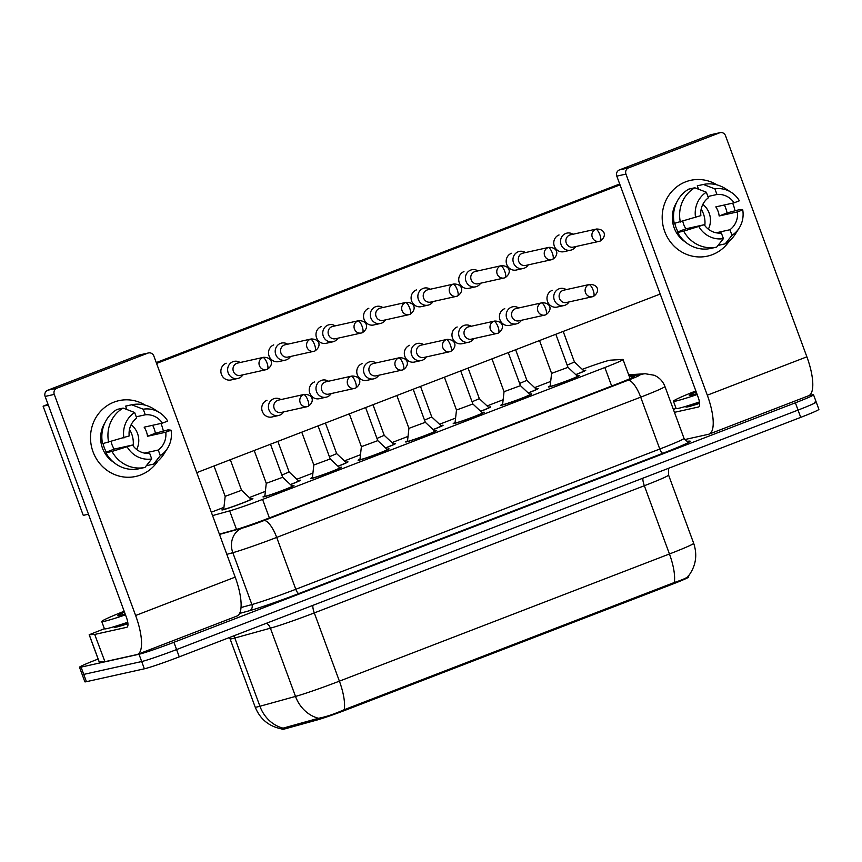 <?xml version="1.0" encoding="UTF-8"?>
<svg xmlns="http://www.w3.org/2000/svg" width="862" height="862" viewBox="0 0 862 862"><rect width="100%" height="100%" fill="white"/><g stroke="black" fill="none" stroke-linecap="round" stroke-linejoin="round"><path stroke-width="1.29" d="M291.852 485.92A16.497 0.743 159.8 0 1 293.08 485.608A16.497 0.743 159.8 0 1 293.974 485.532A16.497 0.743 159.8 0 1 281.249 490.995A16.497 0.743 159.8 0 1 263.901 496.846A16.497 0.743 159.8 0 1 263.007 496.921A16.497 0.743 159.8 0 1 264.871 495.844M339.412 467.592A16.497 0.743 159.8 0 1 340.641 467.279A16.497 0.743 159.8 0 1 341.524 467.204A16.497 0.743 159.8 0 1 328.799 472.678A16.497 0.743 159.8 0 1 311.451 478.529A16.497 0.743 159.8 0 1 310.557 478.593A16.497 0.743 159.8 0 1 312.421 477.516M386.963 449.264A16.497 0.743 159.8 0 1 388.191 448.951A16.497 0.743 159.8 0 1 389.085 448.876A16.497 0.743 159.8 0 1 376.36 454.349A16.497 0.743 159.8 0 1 359.001 460.2A16.497 0.743 159.8 0 1 358.118 460.276A16.497 0.743 159.8 0 1 359.982 459.198M434.513 430.946A16.497 0.743 159.8 0 1 435.741 430.623A16.497 0.743 159.8 0 1 436.635 430.558A16.497 0.743 159.8 0 1 423.91 436.021A16.497 0.743 159.8 0 1 406.562 441.872A16.497 0.743 159.8 0 1 405.668 441.947A16.497 0.743 159.8 0 1 407.532 440.87M482.073 412.618A16.497 0.743 159.8 0 1 483.302 412.305A16.497 0.743 159.8 0 1 484.185 412.23A16.497 0.743 159.8 0 1 471.46 417.693A16.497 0.743 159.8 0 1 454.112 423.544A16.497 0.743 159.8 0 1 453.218 423.619A16.497 0.743 159.8 0 1 455.082 422.542M529.624 394.29A16.497 0.743 159.8 0 1 530.852 393.977A16.497 0.743 159.8 0 1 531.746 393.902A16.497 0.743 159.8 0 1 519.021 399.375A16.497 0.743 159.8 0 1 501.662 405.226A16.497 0.743 159.8 0 1 500.779 405.291A16.497 0.743 159.8 0 1 502.643 404.224M577.184 375.961A16.497 0.743 159.8 0 1 578.402 375.649A16.497 0.743 159.8 0 1 579.296 375.573A16.497 0.743 159.8 0 1 566.571 381.047A16.497 0.743 159.8 0 1 549.223 386.898A16.497 0.743 159.8 0 1 548.329 386.973A16.497 0.743 159.8 0 1 550.193 385.896M250.756 498.926A16.497 0.743 159.8 0 1 251.984 498.613A16.497 0.743 159.8 0 1 252.878 498.538A16.497 0.743 159.8 0 1 240.153 504.011A16.497 0.743 159.8 0 1 222.805 509.862A16.497 0.743 159.8 0 1 221.911 509.927A16.497 0.743 159.8 0 1 223.775 508.86M298.317 480.597A16.497 0.743 159.8 0 1 299.545 480.285A16.497 0.743 159.8 0 1 300.429 480.209A16.497 0.743 159.8 0 1 290.483 484.627M345.867 462.28A16.497 0.743 159.8 0 1 347.095 461.957A16.497 0.743 159.8 0 1 347.989 461.892A16.497 0.743 159.8 0 1 338.033 466.299M393.417 443.952A16.497 0.743 159.8 0 1 394.645 443.639A16.497 0.743 159.8 0 1 395.539 443.564A16.497 0.743 159.8 0 1 385.583 447.971M440.978 425.623A16.497 0.743 159.8 0 1 442.206 425.311A16.497 0.743 159.8 0 1 443.09 425.235A16.497 0.743 159.8 0 1 433.144 429.653M488.528 407.295A16.497 0.743 159.8 0 1 489.756 406.983A16.497 0.743 159.8 0 1 490.65 406.907A16.497 0.743 159.8 0 1 480.694 411.325M536.089 388.977A16.497 0.743 159.8 0 1 537.306 388.665A16.497 0.743 159.8 0 1 538.2 388.59A16.497 0.743 159.8 0 1 528.244 392.997M583.639 370.649A16.497 0.743 159.8 0 1 584.867 370.337A16.497 0.743 159.8 0 1 585.751 370.261A16.497 0.743 159.8 0 1 575.805 374.668M212.558 515.595L229.658 510.875A29.114 1.325 -20.2 0 0 262.576 499.421L604.855 367.524A29.114 1.325 -20.2 0 0 623.032 359.497A29.114 1.325 -20.2 0 0 622.666 359.432L610.371 360.176A29.114 1.325 -20.2 0 0 609.175 360.381A29.114 1.325 -20.2 0 0 582.238 369.335M281.766 728.584L282.057 729.36A26.205 1.185 -20.2 0 0 285.257 728.789L317.194 719.964A26.205 1.185 -20.2 0 0 346.815 709.652L672.414 584.188A26.205 1.185 -20.2 0 0 688.77 576.969L688.447 576.085M550.699 381.424L534.634 387.62M503.139 399.752L487.084 405.937M455.589 418.081L439.523 424.266M408.028 436.398L391.973 442.594M360.478 454.727L344.423 460.911M312.928 473.055L296.862 479.24M265.367 491.383L249.312 497.568M223.948 507.341L211.309 512.211M809.041 395.572L811.972 394.915A29.114 1.325 159.8 0 1 813.545 394.785A29.114 1.325 159.8 0 1 795.367 402.813L173.909 642.298A29.114 1.325 159.8 0 1 139.008 654.247L81.071 667.123L83.754 674.396A29.114 1.325 159.8 0 1 82.181 674.526A29.114 1.325 159.8 0 0 83.754 674.396L141.68 661.531L83.754 674.396L86.426 681.68A29.114 1.325 159.8 0 1 84.853 681.81L79.498 667.253A29.114 1.325 159.8 0 1 97.675 659.225L98.128 659.053M173.909 642.298L176.581 649.571A29.114 1.325 159.8 0 1 141.68 661.531A29.114 1.325 159.8 0 0 176.581 649.571L798.05 410.086L176.581 649.571L179.264 656.855A29.114 1.325 159.8 0 1 144.363 668.804L86.426 681.68M814.655 402.198A29.114 1.325 159.8 0 1 816.217 402.069A29.114 1.325 159.8 0 1 798.05 410.086A29.114 1.325 159.8 0 0 816.217 402.069L818.9 409.342A29.114 1.325 159.8 0 1 800.723 417.37L179.264 656.855M281.928 728.961C269.052 726.526 260.141 719.242 255.184 707.099A38.822 1.756 -20.2 0 0 257.285 706.926A38.822 1.756 -20.2 0 0 259.925 706.258A33.963 29.793 -105.4 0 0 283.081 728.142L318.498 718.272C325.491 717.012 334.079 714.156 344.25 709.695L674.289 582.507C683.846 579.372 688.522 577.12 688.318 575.751M81.071 667.123A29.114 1.325 159.8 0 1 79.498 667.253M219.39 534.16L235.876 529.602A29.114 1.325 -20.2 0 0 268.793 518.148L616.298 384.236A29.114 1.325 -20.2 0 0 634.475 376.22A29.114 1.325 -20.2 0 0 634.098 376.144L629.271 376.435M573.025 234.248A8.739 8.264 77.5 0 0 561.087 244.614A8.739 8.264 77.5 0 0 575.762 246.564M596.536 229.023L570.493 234.809A6.303 5.969 77.5 0 0 566.28 243.116A6.303 5.969 77.5 0 0 573.23 247.125L599.262 241.338A6.303 5.969 77.5 0 0 600.071 241.091A6.303 2.015 68.9 0 0 600.167 241.069A6.303 2.015 68.9 0 0 599.877 234.744A6.303 2.015 -111.1 0 0 595.728 229.27A6.303 5.969 77.5 0 0 599.262 241.338L600.167 241.069C606.945 236.565 605.339 229.001 596.536 229.023A6.303 5.969 77.5 0 0 595.728 229.27M575.73 374.604A14.557 0.657 -20.2 0 0 583.93 370.929A14.557 0.657 -20.2 0 0 583.93 370.919L584.059 371.263M567.174 365.122L574.448 362.018L583.93 370.919M567.993 367.341L551.594 373.375L550.15 386.284A14.557 0.657 -20.2 0 0 550.15 386.305A14.557 0.657 -20.2 0 0 550.937 386.241A14.557 0.657 -20.2 0 0 566.248 381.069A14.557 0.657 -20.2 0 0 577.475 376.252A14.557 0.657 -20.2 0 0 577.465 376.231L567.993 367.331L555.828 334.262M566.259 289.632A8.739 8.264 77.5 0 0 554.309 299.998A8.739 8.264 77.5 0 0 568.995 301.948M589.759 284.406L563.716 290.192A6.303 5.969 77.5 0 0 559.513 298.5A6.303 5.969 77.5 0 0 566.453 302.508L592.496 296.722A6.303 5.969 77.5 0 0 593.304 296.474A6.303 2.015 68.9 0 0 593.401 296.453A6.303 2.015 68.9 0 0 593.11 290.128A6.303 2.015 -111.1 0 0 588.951 284.654A6.303 5.969 77.5 0 0 592.496 296.722L593.401 296.453C600.178 291.938 598.573 284.385 589.759 284.406A6.303 5.969 77.5 0 0 588.951 284.654M525.475 252.566A8.739 8.264 77.5 0 0 513.526 262.942A8.739 8.264 77.5 0 0 528.212 264.882M548.975 247.351L522.943 253.137A6.303 5.969 77.5 0 0 518.73 261.445A6.303 5.969 77.5 0 0 525.669 265.453L551.712 259.667A6.303 5.969 77.5 0 0 552.52 259.419A6.303 2.015 68.9 0 0 552.617 259.397A6.303 2.015 68.9 0 0 552.327 253.062A6.303 2.015 -111.1 0 0 548.167 247.588A6.303 5.969 77.5 0 0 551.712 259.667L552.617 259.397C559.395 254.883 557.789 247.329 548.975 247.351A6.303 5.969 77.5 0 0 548.167 247.588M528.169 392.921A14.557 0.657 -20.2 0 0 536.38 389.258A14.557 0.657 -20.2 0 0 536.369 389.247L536.498 389.592M519.624 383.45L526.897 380.336L536.369 389.247M477.914 270.894A8.739 8.264 77.5 0 0 465.976 281.271A8.739 8.264 77.5 0 0 480.651 283.21M501.425 265.668L475.382 271.455A6.303 5.969 77.5 0 0 471.169 279.762A6.303 5.969 77.5 0 0 478.119 283.77L504.162 277.984A6.303 5.969 77.5 0 0 504.97 277.747A6.303 2.015 68.9 0 0 505.057 277.715A6.303 2.015 68.9 0 0 504.776 271.39A6.303 2.015 -111.1 0 0 500.617 265.916A6.303 5.969 77.5 0 0 504.162 277.984L505.057 277.715C511.845 273.211 510.229 265.647 501.425 265.668A6.303 5.969 77.5 0 0 500.617 265.916M480.619 411.249A14.557 0.657 -20.2 0 0 488.829 407.586A14.557 0.657 -20.2 0 0 488.819 407.564L488.948 407.909M472.074 401.767L479.337 398.664L488.819 407.564M430.364 289.223A8.739 8.264 77.5 0 0 418.426 299.599A8.739 8.264 77.5 0 0 433.101 301.538M453.865 283.997L427.832 289.783A6.303 5.969 77.5 0 0 423.619 298.09A6.303 5.969 77.5 0 0 430.569 302.099L456.601 296.312A6.303 5.969 77.5 0 0 457.41 296.075A6.303 2.015 68.9 0 0 457.506 296.043A6.303 2.015 68.9 0 0 457.216 289.718A6.303 2.015 -111.1 0 0 453.056 284.244A6.303 5.969 77.5 0 0 456.601 296.312L457.506 296.043C464.284 291.539 462.678 283.975 453.865 283.997A6.303 5.969 77.5 0 0 453.056 284.244M433.069 429.578A14.557 0.657 -20.2 0 0 441.269 425.903A14.557 0.657 -20.2 0 0 441.258 425.893L431.787 416.992L420.527 386.402M424.513 420.096L431.787 417.003M382.814 307.54A8.739 8.264 77.5 0 0 370.865 317.916A8.739 8.264 77.5 0 0 385.551 319.856M406.314 302.325L380.271 308.111A6.303 5.969 77.5 0 0 376.069 316.419A6.303 5.969 77.5 0 0 383.008 320.427L409.051 314.641A6.303 5.969 77.5 0 0 409.859 314.393A6.303 2.015 68.9 0 0 409.956 314.371A6.303 2.015 68.9 0 0 409.665 308.046A6.303 2.015 -111.1 0 0 405.506 302.573A6.303 5.969 77.5 0 0 409.051 314.641L409.956 314.371C416.734 309.857 415.128 302.303 406.314 302.325A6.303 5.969 77.5 0 0 405.506 302.573M385.508 447.906A14.557 0.657 -20.2 0 0 393.718 444.232A14.557 0.657 -20.2 0 0 393.708 444.221L384.226 435.321L372.977 404.731M376.963 438.424L384.236 435.321M529.914 394.559L520.443 385.659L504.044 391.693L502.6 404.612A14.557 0.657 -20.2 0 0 502.6 404.623A14.557 0.657 -20.2 0 0 503.386 404.558A14.557 0.657 -20.2 0 0 518.698 399.397A14.557 0.657 -20.2 0 0 529.925 394.57A14.557 0.657 -20.2 0 0 529.914 394.559L530.044 394.904M518.698 307.95A8.739 8.264 77.5 0 0 506.759 318.326A8.739 8.264 77.5 0 0 521.435 320.265M542.209 302.734L516.166 308.521A6.303 5.969 77.5 0 0 511.953 316.828A6.303 5.969 77.5 0 0 518.902 320.836L544.946 315.05A6.303 5.969 77.5 0 0 545.754 314.802A6.303 2.015 68.9 0 0 545.84 314.781A6.303 2.015 68.9 0 0 545.56 308.445A6.303 2.015 -111.1 0 0 541.401 302.971A6.303 5.969 77.5 0 0 544.946 315.05L545.84 314.781C552.628 310.266 551.012 302.713 542.209 302.734A6.303 5.969 77.5 0 0 541.401 302.971M456.494 410.01L455.039 422.94A14.557 0.657 -20.2 0 0 455.039 422.951A14.557 0.657 -20.2 0 0 455.826 422.886A14.557 0.657 -20.2 0 0 471.137 417.725A14.557 0.657 -20.2 0 0 482.364 412.898A14.557 0.657 -20.2 0 0 482.354 412.887L482.494 413.232M444.415 377.2L456.494 410.021L472.882 403.987L482.354 412.887M471.148 326.278A8.739 8.264 77.5 0 0 459.209 336.654A8.739 8.264 77.5 0 0 473.884 338.594M494.648 321.052L468.616 326.838A6.303 5.969 77.5 0 0 464.402 335.146A6.303 5.969 77.5 0 0 471.352 339.154L497.385 333.368A6.303 5.969 77.5 0 0 498.193 333.131A6.303 2.015 68.9 0 0 498.29 333.098A6.303 2.015 68.9 0 0 497.999 326.773A6.303 2.015 -111.1 0 0 493.84 321.3A6.303 5.969 77.5 0 0 497.385 333.368L498.29 333.098C505.067 328.594 503.462 321.03 494.648 321.052A6.303 5.969 77.5 0 0 493.84 321.3M434.804 431.215L425.322 422.305L408.933 428.349L407.489 441.258A14.557 0.657 -20.2 0 0 407.489 441.279A14.557 0.657 -20.2 0 0 408.276 441.215A14.557 0.657 -20.2 0 0 423.587 436.053A14.557 0.657 -20.2 0 0 434.814 431.226A14.557 0.657 -20.2 0 0 434.804 431.215L434.933 431.55M423.598 344.606A8.739 8.264 77.5 0 0 411.648 354.982A8.739 8.264 77.5 0 0 426.324 356.922M447.098 339.38L421.055 345.166A6.303 5.969 77.5 0 0 416.852 353.474A6.303 5.969 77.5 0 0 423.792 357.482L449.835 351.696A6.303 5.969 77.5 0 0 450.643 351.459A6.303 2.015 68.9 0 0 450.74 351.427A6.303 2.015 68.9 0 0 450.449 345.102A6.303 2.015 -111.1 0 0 446.29 339.628A6.303 5.969 77.5 0 0 449.835 351.696L450.74 351.427C457.517 346.923 455.912 339.359 447.098 339.38A6.303 5.969 77.5 0 0 446.29 339.628M697.164 394.537A48.52 2.198 159.8 0 1 676.056 401.013A48.52 2.198 159.8 0 1 673.427 401.229A48.52 2.198 159.8 0 1 695.839 390.939M699.427 401.951A48.52 2.198 159.8 0 1 678.728 408.286A48.52 2.198 159.8 0 1 676.11 408.513L673.427 401.229M696.83 393.622A31.646 1.433 159.8 0 1 690.979 395.259A31.646 1.433 159.8 0 1 689.331 395.453A31.646 1.433 159.8 0 1 696.173 391.854M125.486 614.843A48.52 2.198 159.8 0 1 104.377 621.319A48.52 2.198 159.8 0 1 101.748 621.534A48.52 2.198 159.8 0 1 124.16 611.244M127.748 622.256A48.52 2.198 159.8 0 1 107.05 628.592A48.52 2.198 159.8 0 1 104.431 628.807L101.748 621.534M125.152 613.927A31.646 1.433 159.8 0 1 119.301 615.565A31.646 1.433 159.8 0 1 117.652 615.748A31.646 1.433 159.8 0 1 124.494 612.16M685.646 181.839A38.822 36.754 -102.5 0 1 717.044 184.899A38.822 36.754 -102.5 0 0 690.624 180.341L690.624 180.341A38.822 36.754 -102.5 0 0 685.646 181.839A38.822 36.754 -102.5 0 0 664.699 231.469A38.822 36.754 -102.5 0 0 712.421 254.635A38.822 36.754 -102.5 0 1 707.454 256.133A38.822 36.754 -102.5 0 1 663.837 228.861A38.822 36.754 -102.5 0 1 685.646 181.839M732.635 203.141A38.822 36.754 -102.5 0 1 734.984 210.608A38.822 36.754 -102.5 0 0 732.635 203.141M729.467 240.821A38.822 36.754 -102.5 0 1 712.421 254.635A38.822 36.754 -102.5 0 0 729.467 240.821M699.599 403.373A38.822 1.756 159.8 0 1 687.984 406.799A38.822 1.756 159.8 0 1 685.883 406.972L685.667 406.401M673.384 409.439L676.067 408.405M684.697 439.577L708.489 434.297A38.822 12.37 -111.1 0 0 709.06 434.125A38.822 12.37 -111.1 0 0 707.303 395.195L625.952 174.102L616.804 176.128L698.155 397.22A9.708 3.092 68.9 0 1 698.586 406.961A9.708 3.092 68.9 0 1 698.446 407.004L674.44 412.338M709.06 434.125L808.631 395.755A38.822 12.37 -111.1 0 0 806.875 356.825L725.524 135.722A4.849 4.59 77.5 0 0 719.554 132.834L710.407 134.86A4.849 4.59 -102.5 0 1 711.031 134.677L720.179 132.64M616.804 176.128A4.849 4.59 -102.5 0 1 619.422 169.922L628.57 167.896L719.554 132.834M628.57 167.896A4.849 4.59 77.5 0 0 625.952 174.102M619.422 169.922L710.407 134.86M113.967 402.145A38.822 36.754 -102.5 0 1 145.366 405.194A38.822 36.754 -102.5 0 0 118.945 400.647L118.945 400.647A38.822 36.754 -102.5 0 0 113.967 402.145A38.822 36.754 -102.5 0 0 93.021 451.774A38.822 36.754 -102.5 0 0 140.754 474.93A38.822 36.754 -102.5 0 1 135.776 476.438A38.822 36.754 -102.5 0 1 92.159 449.167A38.822 36.754 -102.5 0 1 113.967 402.145M160.957 423.447A38.822 36.754 -102.5 0 1 163.306 430.903A38.822 36.754 -102.5 0 0 160.957 423.447M157.789 461.127A38.822 36.754 -102.5 0 1 140.754 474.93A38.822 36.754 -102.5 0 0 157.789 461.127M127.921 623.679A38.822 1.756 159.8 0 1 116.305 627.105A38.822 1.756 159.8 0 1 114.204 627.277L113.999 626.696M94.691 634.421L104.927 661.682L94.691 634.421L89.185 634.734L104.399 628.71M104.927 661.682L136.81 654.603A38.822 12.37 -111.1 0 0 137.381 654.43A38.822 12.37 -111.1 0 0 135.625 615.49L54.274 394.397L45.126 396.434L126.477 617.526A9.708 3.092 68.9 0 1 126.919 627.256A9.708 3.092 68.9 0 1 126.768 627.299L94.885 634.389M104.733 661.714L99.27 661.984M137.381 654.43L236.953 616.061A38.822 12.37 -111.1 0 0 235.197 577.12L153.845 356.028A4.849 4.59 77.5 0 0 147.876 353.129L138.728 355.166A4.849 4.59 -102.5 0 1 139.353 354.972L148.501 352.946M45.126 396.434A4.849 4.59 -102.5 0 1 47.744 390.227L56.892 388.191L147.876 353.129M56.892 388.191A4.849 4.59 77.5 0 0 54.274 394.397M47.744 390.227L138.728 355.166M272.23 416.917A8.739 8.264 -102.5 0 1 266.875 400.324A8.739 8.264 -102.5 0 1 266.972 400.28M319.791 398.6A8.739 8.264 -102.5 0 1 314.436 381.995A8.739 8.264 -102.5 0 1 314.522 381.963M367.341 380.271A8.739 8.264 -102.5 0 1 361.986 363.667A8.739 8.264 -102.5 0 1 362.072 363.635M231.447 379.862A8.739 8.264 -102.5 0 1 226.092 363.258A8.739 8.264 -102.5 0 1 226.189 363.225M279.008 361.534A8.739 8.264 -102.5 0 1 273.653 344.94A8.739 8.264 -102.5 0 1 273.739 344.897M414.891 361.943A8.739 8.264 -102.5 0 1 409.536 345.339A8.739 8.264 -102.5 0 1 409.633 345.306M462.452 343.615A8.739 8.264 -102.5 0 1 457.097 327.021A8.739 8.264 -102.5 0 1 457.183 326.978M510.002 325.297A8.739 8.264 -102.5 0 1 504.647 308.693A8.739 8.264 -102.5 0 1 504.733 308.661M374.108 324.888A8.739 8.264 -102.5 0 1 368.753 308.284A8.739 8.264 -102.5 0 1 368.85 308.251M421.669 306.56A8.739 8.264 -102.5 0 1 416.314 289.955A8.739 8.264 -102.5 0 1 416.4 289.923M469.219 288.231A8.739 8.264 -102.5 0 1 463.864 271.638A8.739 8.264 -102.5 0 1 463.95 271.595M516.78 269.914A8.739 8.264 -102.5 0 1 511.414 253.309A8.739 8.264 -102.5 0 1 511.511 253.277M326.558 343.216A8.739 8.264 -102.5 0 1 321.203 326.612A8.739 8.264 -102.5 0 1 321.289 326.579M557.552 306.969A8.739 8.264 -102.5 0 1 552.197 290.365A8.739 8.264 -102.5 0 1 552.294 290.332M564.33 251.585A8.739 8.264 -102.5 0 1 558.975 234.981A8.739 8.264 -102.5 0 1 559.061 234.949M88.463 514.215L83.269 515.368L43.1 406.185L48.024 404.289M156.259 362.579L619.692 183.994M156.582 363.452L620.015 184.867M660.184 294.05L196.751 472.635M43.1 406.185L48.294 405.032M701.172 209.143A24.265 22.972 -102.5 0 1 704.814 225.575M707.907 196.504L716.968 194.5A19.406 18.382 -102.5 0 1 734.112 202.818L715.816 206.88A19.406 18.382 77.5 0 1 719.167 215.974L737.452 211.912A19.406 18.382 -102.5 0 1 729.931 229.734L716.16 232.794M702.842 204.391A19.406 18.382 -102.5 0 1 708.348 229.173M685.43 242.06A28.144 26.647 -102.5 0 1 676.627 202.419M674.784 223.28A28.144 26.647 -102.5 0 0 678.017 231.835L681.066 231.156L677.586 232.492L683.685 231.135L704.211 224.723L685.915 228.786A19.406 18.382 77.5 0 1 682.823 221.329M718.833 244.388L719.123 245.174L725.222 243.827L731.989 235.326L729.931 229.734M737.452 211.912L742.732 209.875L739.682 209.563L727.065 212.936A28.144 26.647 -102.5 0 0 724.339 204.984M704.211 224.723A19.406 18.382 -102.5 0 0 721.354 233.042L723.412 238.634L716.645 247.135L710.547 248.482A32.023 30.321 -102.5 0 1 677.586 232.492M674.246 223.398A32.023 30.321 -102.5 0 1 688.706 189.134L694.804 187.776L706.323 192.204L708.381 197.807A19.406 18.382 -102.5 0 0 700.86 215.629L674.246 223.398M742.732 209.875A25.235 23.888 -102.5 0 1 739.143 228.128L735.383 234.022A32.023 30.321 -102.5 0 1 725.222 243.827M716.645 247.135A32.023 30.321 -102.5 0 1 683.685 231.135M680.344 222.04A32.023 30.321 -102.5 0 1 694.804 187.776M739.143 228.128A25.235 23.888 -102.5 0 1 731.989 235.326M723.412 238.634A25.235 23.888 -102.5 0 1 698.931 226.76M695.591 217.655A25.235 23.888 -102.5 0 1 706.323 192.204M716.968 194.5L714.91 188.897L703.381 184.468L697.283 185.826L698.532 189.209M703.381 184.468A32.023 30.321 -102.5 0 1 725.276 188.552L731.191 192.301A25.235 23.888 -102.5 0 1 739.391 200.781L734.112 202.818M714.91 188.897A25.235 23.888 -102.5 0 1 731.191 192.301M719.167 215.974L727.065 212.936M678.017 231.835L685.915 228.786M129.494 429.448A24.265 22.972 -102.5 0 1 133.136 445.869M136.228 416.809L145.29 414.794A19.406 18.382 -102.5 0 1 162.433 423.113L144.137 427.175A19.406 18.382 77.5 0 1 147.488 436.28L165.784 432.218A19.406 18.382 -102.5 0 1 158.252 450.039L144.482 453.1M131.164 424.686A19.406 18.382 -102.5 0 1 136.67 449.479M113.752 462.366A28.144 26.647 -102.5 0 1 104.948 422.714M103.106 443.574A28.144 26.647 -102.5 0 0 106.338 452.13L109.388 451.451L105.907 452.798L112.006 451.44L132.532 445.029L114.237 449.091A19.406 18.382 77.5 0 1 111.144 441.624M147.154 464.683L147.445 465.48L153.544 464.122L160.321 455.632L158.252 450.039M165.784 432.218L171.053 430.181L168.004 429.858L155.386 433.23A28.144 26.647 -102.5 0 0 152.66 425.289M132.532 445.029A19.406 18.382 -102.5 0 0 149.676 453.347L151.734 458.94L144.967 467.43L138.868 468.788A32.023 30.321 -102.5 0 1 105.907 452.798M102.567 443.693A32.023 30.321 -102.5 0 1 117.027 409.428L123.126 408.082L134.655 412.51L136.713 418.102A19.406 18.382 -102.5 0 0 129.192 435.924L102.567 443.693M171.053 430.181A25.235 23.888 -102.5 0 1 167.465 448.423L163.705 454.328A32.023 30.321 -102.5 0 1 153.544 464.122M144.967 467.43A32.023 30.321 -102.5 0 1 112.006 451.44M108.666 442.346A32.023 30.321 -102.5 0 1 123.126 408.082M167.465 448.423A25.235 23.888 -102.5 0 1 160.321 455.632M151.734 458.94A25.235 23.888 -102.5 0 1 127.253 447.055M123.912 437.961A25.235 23.888 -102.5 0 1 134.655 412.51M145.29 414.794L143.232 409.202L131.703 404.774L125.615 406.121L126.854 409.504M131.703 404.774A32.023 30.321 -102.5 0 1 153.608 408.857L159.513 412.596A25.235 23.888 -102.5 0 1 167.713 421.076L162.433 423.113M143.232 409.202A25.235 23.888 -102.5 0 1 159.513 412.596M147.488 436.28L155.386 433.23M106.338 452.13L114.237 449.091M335.253 325.868A8.739 8.264 77.5 0 0 323.315 336.245A8.739 8.264 77.5 0 0 337.99 338.184M358.764 320.653L332.721 326.429A6.303 5.969 77.5 0 0 328.508 334.736A6.303 5.969 77.5 0 0 335.458 338.744L361.501 332.969A6.303 5.969 77.5 0 0 362.309 332.721A6.303 2.015 68.9 0 0 362.396 332.689A6.303 2.015 68.9 0 0 362.115 326.364A6.303 2.015 -111.1 0 0 357.956 320.89A6.303 5.969 77.5 0 0 361.501 332.969L362.396 332.689C369.184 328.185 367.568 320.621 358.764 320.653A6.303 5.969 77.5 0 0 357.956 320.89M337.958 466.223A14.557 0.657 -20.2 0 0 346.168 462.56A14.557 0.657 -20.2 0 0 346.158 462.549L346.287 462.883M329.403 456.752L336.676 453.638L346.158 462.549M287.703 344.197A8.739 8.264 77.5 0 0 275.765 354.573A8.739 8.264 77.5 0 0 290.44 356.512M311.204 338.971L285.171 344.757A6.303 5.969 77.5 0 0 280.958 353.064A6.303 5.969 77.5 0 0 287.908 357.073L313.94 351.287A6.303 5.969 77.5 0 0 314.749 351.049A6.303 2.015 68.9 0 0 314.845 351.017A6.303 2.015 68.9 0 0 314.555 344.692A6.303 2.015 -111.1 0 0 310.395 339.219A6.303 5.969 77.5 0 0 313.94 351.287L314.845 351.017C321.623 346.513 320.017 338.949 311.204 338.971A6.303 5.969 77.5 0 0 310.395 339.219M290.408 484.552A14.557 0.657 -20.2 0 0 298.608 480.888A14.557 0.657 -20.2 0 0 298.597 480.867L289.126 471.977L277.866 441.376M281.852 475.07L289.126 471.977M251.047 499.195L241.565 490.295L225.176 496.329L223.732 509.248A14.557 0.657 -20.2 0 0 223.732 509.259A14.557 0.657 -20.2 0 0 224.519 509.194A14.557 0.657 -20.2 0 0 239.83 504.033A14.557 0.657 -20.2 0 0 251.057 499.206A14.557 0.657 -20.2 0 0 251.047 499.195L251.176 499.54M240.153 362.525A8.739 8.264 77.5 0 0 228.204 372.901A8.739 8.264 77.5 0 0 242.879 374.841M263.653 357.299L237.61 363.085A6.303 5.969 77.5 0 0 233.397 371.393A6.303 5.969 77.5 0 0 240.347 375.401L266.39 369.615A6.303 5.969 77.5 0 0 267.198 369.367A6.303 2.015 68.9 0 0 267.285 369.345A6.303 2.015 68.9 0 0 267.005 363.021A6.303 2.015 -111.1 0 0 262.845 357.547A6.303 5.969 77.5 0 0 266.39 369.615L267.285 369.345C274.073 364.841 272.467 357.277 263.653 357.299A6.303 5.969 77.5 0 0 262.845 357.547M387.253 449.533L377.772 440.633L361.383 446.678L359.939 459.586A14.557 0.657 -20.2 0 0 359.939 459.597A14.557 0.657 -20.2 0 0 360.725 459.532A14.557 0.657 -20.2 0 0 376.026 454.371A14.557 0.657 -20.2 0 0 387.264 449.544A14.557 0.657 -20.2 0 0 387.253 449.533L387.383 449.878M376.037 362.924A8.739 8.264 77.5 0 0 364.098 373.3A8.739 8.264 77.5 0 0 378.774 375.239M399.548 357.708L373.505 363.495A6.303 5.969 77.5 0 0 369.292 371.802A6.303 5.969 77.5 0 0 376.241 375.81L402.285 370.024A6.303 5.969 77.5 0 0 403.093 369.776A6.303 2.015 68.9 0 0 403.179 369.755A6.303 2.015 68.9 0 0 402.899 363.43A6.303 2.015 -111.1 0 0 398.74 357.956A6.303 5.969 77.5 0 0 402.285 370.024L403.179 369.755C409.967 365.24 408.351 357.687 399.548 357.708A6.303 5.969 77.5 0 0 398.74 357.956M339.693 467.861L330.221 458.961L313.833 464.995L312.378 477.914A14.557 0.657 -20.2 0 0 312.378 477.925A14.557 0.657 -20.2 0 0 313.165 477.86A14.557 0.657 -20.2 0 0 328.476 472.699A14.557 0.657 -20.2 0 0 339.703 467.872A14.557 0.657 -20.2 0 0 339.693 467.861L339.822 468.206M328.487 381.252A8.739 8.264 77.5 0 0 316.548 391.628A8.739 8.264 77.5 0 0 331.223 393.568M351.987 376.037L325.955 381.812A6.303 5.969 77.5 0 0 321.741 390.12A6.303 5.969 77.5 0 0 328.691 394.128L354.724 388.353A6.303 5.969 77.5 0 0 355.532 388.105A6.303 2.015 68.9 0 0 355.629 388.072A6.303 2.015 68.9 0 0 355.338 381.747A6.303 2.015 -111.1 0 0 351.179 376.274A6.303 5.969 77.5 0 0 354.724 388.353L355.629 388.072C362.406 383.568 360.801 376.004 351.987 376.037A6.303 5.969 77.5 0 0 351.179 376.274M282.671 477.289L266.272 483.323L264.828 496.232A14.557 0.657 -20.2 0 0 264.828 496.253A14.557 0.657 -20.2 0 0 265.615 496.189A14.557 0.657 -20.2 0 0 280.926 491.028A14.557 0.657 -20.2 0 0 292.153 486.2A14.557 0.657 -20.2 0 0 292.143 486.19L282.661 477.279L270.496 444.221M280.937 399.58A8.739 8.264 77.5 0 0 268.987 409.956A8.739 8.264 77.5 0 0 283.663 411.896M304.437 394.354L278.394 400.14A6.303 5.969 77.5 0 0 274.181 408.448A6.303 5.969 77.5 0 0 281.131 412.456L307.174 406.67A6.303 5.969 77.5 0 0 307.982 406.433A6.303 2.015 68.9 0 0 308.068 406.401A6.303 2.015 68.9 0 0 307.788 400.076A6.303 2.015 -111.1 0 0 303.629 394.602A6.303 5.969 77.5 0 0 307.174 406.67L308.068 406.401C314.856 401.897 313.251 394.333 304.437 394.354A6.303 5.969 77.5 0 0 303.629 394.602M285.257 728.789L284.762 727.463M317.194 719.964L316.71 718.639M346.815 709.652L346.492 708.758M672.414 584.188L672.08 583.294M611.664 386.025L604.855 367.524M269.386 517.922L262.576 499.421M236.49 529.43L229.658 510.875M318.498 718.272A33.963 29.793 -105.4 0 1 295.504 696.421L259.925 706.258L234.809 638.02A38.822 1.756 159.8 0 1 232.169 638.688A38.822 1.756 159.8 0 1 230.079 638.861L229.454 637.514M344.25 709.695A33.963 10.818 -111.1 0 0 339.402 681.152L669.44 553.975A33.963 10.818 68.9 0 1 674.289 582.507M266.595 623.204A9.708 8.512 74.6 0 1 270.399 628.182L295.504 696.421A38.822 1.756 -20.2 0 0 339.402 681.152L314.296 612.914A38.822 1.756 159.8 0 1 270.399 628.182L234.809 638.02A9.708 8.512 74.6 0 0 233.731 635.865M642.869 478.194A9.708 3.092 68.9 0 0 644.334 485.737L669.44 553.975A38.822 1.756 -20.2 0 0 693.673 543.275L668.567 475.037A38.822 1.756 159.8 0 1 644.334 485.737L314.296 612.914A9.708 3.092 68.9 0 1 312.831 605.383M800.723 417.37L795.367 402.813M144.363 668.804L139.008 654.247M687.165 441.247L689.675 441.096A43.671 1.983 159.8 0 1 662.964 453.229L298.985 593.498A43.671 1.983 159.8 0 1 249.603 610.673L239.582 613.442M684.008 438.327L664.925 386.467A38.822 1.756 159.8 0 1 640.692 397.156L659.775 449.027A38.822 1.756 -20.2 0 0 684.008 438.327C686.271 441.021 687.693 442.044 688.296 441.387A4.849 4.795 86.5 0 0 689.675 441.096M219.487 534.429L241.963 528.212A19.406 0.884 -20.2 0 0 263.912 520.583L627.892 380.314A19.406 6.185 68.9 0 1 640.692 397.156L276.702 537.425A38.822 1.756 159.8 0 1 232.815 552.693L251.898 604.553A38.822 1.756 -20.2 0 0 295.785 589.285L659.775 449.027A4.849 1.541 -111.1 0 0 662.964 453.229M241.963 528.212A19.406 17.024 -105.4 0 0 232.815 552.693L226.814 554.352M241.004 607.559L251.898 604.553A4.849 4.256 74.6 0 1 249.603 610.673M263.912 520.583A19.406 6.185 68.9 0 1 276.702 537.425L295.785 589.285A4.849 1.541 -111.1 0 0 298.985 593.498M627.892 380.314A19.406 0.884 -20.2 0 0 639.766 374.927L628.958 375.584M639.766 374.927A19.406 19.169 -93.5 0 1 645.272 373.742L628.657 374.765M699.491 402.392A38.822 1.756 159.8 0 1 687.65 405.894A38.822 1.756 159.8 0 1 686.723 406.077M127.824 622.698A38.822 1.756 159.8 0 1 115.971 626.2A38.822 1.756 159.8 0 1 115.045 626.383M707.303 395.195L806.875 356.825M135.625 615.49L235.197 577.12M89.249 634.755L99.292 662.048M630.068 378.623L623.032 359.497M688.145 576.452C695.828 566.377 697.67 555.311 693.673 543.275M255.184 707.099L230.079 638.861M668.567 475.037L668.621 468.271M813.545 394.785L816.217 402.069M664.925 386.467C662.91 381.252 659.344 377.524 654.236 375.261L645.272 373.742M563.425 251.79L570.709 250.163M574.448 362.018L563.198 331.428M551.594 373.375L539.526 340.544M556.658 307.174L563.931 305.547M515.875 270.108L523.148 268.491M526.897 380.347L515.638 349.746M468.314 288.436L475.598 286.82M479.347 398.675L468.088 368.074M420.764 306.764L428.048 305.148M373.214 325.082L380.487 323.465M504.044 391.693L491.965 358.872M509.097 325.491L516.381 323.875M520.443 385.67L508.268 352.59M461.547 343.819L468.82 342.203M472.882 403.987L460.717 370.919M408.933 428.349L396.865 395.518M413.997 362.148L421.27 360.531M425.332 422.315L413.167 389.236M89.185 634.734L99.227 662.038M325.653 343.41L332.937 341.794M336.686 453.649L325.427 423.048M278.103 361.738L285.376 360.122M225.176 496.329L214.013 465.986M230.553 380.067L237.826 378.45M241.575 490.306L230.316 459.705M361.383 446.678L349.304 413.846M366.436 380.465L373.72 378.849M377.782 440.644L365.607 407.564M313.833 464.995L301.754 432.174M318.886 398.794L326.159 397.177M330.221 458.961L318.056 425.893M266.272 483.323L254.204 450.503M271.325 417.122L278.609 415.506"/></g></svg>
